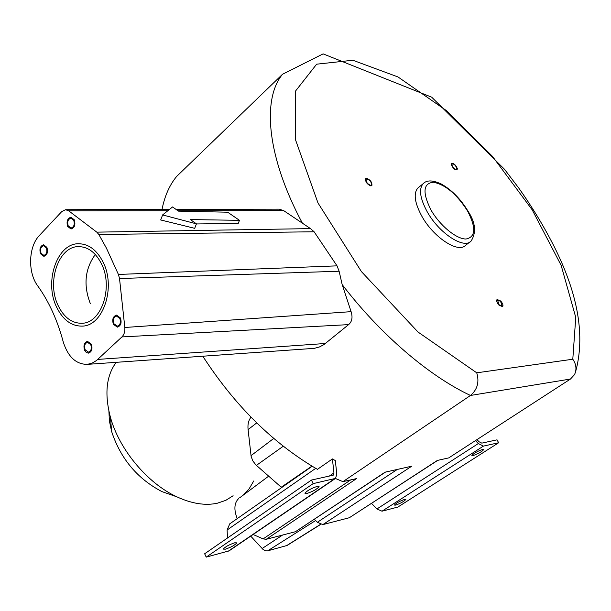 <?xml version="1.0" encoding="UTF-8"?>
<svg xmlns="http://www.w3.org/2000/svg" width="611" height="611" viewBox="0 0 611 611"><rect width="100%" height="100%" fill="white"/><g stroke="black" fill="none" stroke-linecap="round" stroke-linejoin="round"><path stroke-width="0.92" d="M418.978 187.142L417.748 188.15C413.364 193.557 414.67 202.814 421.666 215.912C433.237 237.198 458.197 253.634 465.559 245.324L469.905 242.002M366.997 178.924L366.18 179.206C365.859 181.857 367.318 183.888 370.549 185.301L371.358 185.026C371.687 182.384 370.235 180.352 366.997 178.924M456.814 168.193C455.478 165.153 453.904 163.748 452.087 163.969L451.926 165.085C453.255 168.124 454.836 169.537 456.646 169.323L456.814 168.193M499.111 304.797L502.166 306.096L500.577 301.368L497.522 300.07L499.111 304.797M87.182 364.377L91.956 363.217L96.408 360.597L121.925 336.928C124.17 334.645 125.14 331.498 124.827 327.488L119.519 278.532L118.412 274.446L106.375 248.051L98.837 234.494L96.798 232.149L68.661 210.803L65.553 209.718L61.764 211.574L39.448 235.411C28.442 246.546 27.594 272.491 37.706 285.864C48.956 301.597 57.48 320.34 63.292 342.099C68.058 356.87 76.024 364.293 87.182 364.377L314.314 348.346L319.416 346.972L323.868 344.657L348.598 324.624C352.035 321.699 352.875 317.384 351.104 311.656L342.175 284.581C380.348 334.477 429.182 376.139 470.478 395.462L570.491 379.026L574.5 374.65C576.883 369.51 576.318 364.37 572.797 359.222L476.74 372.817C479.482 382.051 477.397 389.604 470.478 395.462L342.931 481.651L335.424 478.474M437.759 460.35L349.324 517.738L322.852 524.605L411.722 466.201L385.075 472.181L295.449 531.715L266.228 539.292L263.112 538.902L253.13 534.495M266.228 539.292L356.587 478.581L342.931 481.651M570.491 379.026L448.78 457.883L437.384 460.434L349.324 517.738M332.415 458.937L335.317 460.572L336.814 474.182L335.538 478.39L313.183 483.614L311.419 480.07L333.239 475.175L333.934 472.891L332.415 458.937L317.437 469.34C273.224 443.563 235.021 405.88 202.837 356.274M162.022 209.466C164.649 196.085 169.53 185.072 176.655 176.426L186.233 167.193M253.733 480.979L249.181 488.739L243.201 495.139M239.543 497.881L268.664 476.16M237.228 518.617C233.723 509.643 234.196 502.952 238.641 498.553M320.607 524.452L287.094 545.463L267.259 550.946L265.319 550.732L262.883 549.266L250.724 536.137M251.022 417.229C248.532 420.185 247.554 424.309 248.097 429.602L251.129 456.371L252.763 460.816L255.81 464.826L281.656 487.586M116.189 362.346C106.238 375.811 104.328 394.156 110.461 417.374C119.313 449.658 147.549 483.416 176.93 496.858C191.755 503.67 205.197 505.801 217.241 503.243L225.78 500.356L233.112 495.742M108.895 411.172L109.415 421.025L111.599 431.435C120.55 458.64 137.315 478.696 161.9 491.588L174.715 496.079M227.491 538.001L227.109 529.997L229.759 523.841M342.175 284.581L339.12 271.231L337.02 265.846L314.115 231.775L310.487 228.606L283.68 210.635L279.151 209.161L176.075 209.436M58.068 305.408C46.474 281.946 58.61 246.164 78.636 246.615C88.114 246.768 95.744 252.549 101.525 263.952C113.463 287.3 101.426 323.051 82.149 323.257C71.983 323.456 63.956 317.506 58.068 305.408M68.218 225.894L71.021 228.033C73.984 227.048 74.893 224.481 73.74 220.342L70.952 218.203C67.974 219.181 67.065 221.747 68.218 225.894M90.779 344.703L87.556 342.328C84.799 343.367 83.997 345.849 85.158 349.767L88.404 352.15C91.154 351.096 91.94 348.614 90.779 344.703M46.36 247.89C47.475 251.9 46.635 254.39 43.839 255.367L41.059 253.221C39.952 249.212 40.8 246.722 43.602 245.752L46.36 247.89M113.982 323.769C112.775 319.721 113.638 317.162 116.571 316.108L119.848 318.484C121.054 322.524 120.199 325.083 117.281 326.152L113.982 323.769M162.602 214.935L160.685 219.96L194.688 228.323L196.444 223.855L190.403 219.586L239.474 220.327L227.666 212.2L178.465 211.131L172.562 206.946L162.602 214.935L196.444 223.855M196.406 223.954L238.206 223.473L239.474 220.327M337.02 265.846L118.412 274.446M335.195 478.619L229.102 550.855L206.213 557.125L204.654 553.765L311.419 480.07M385.526 472.082L295.449 531.715M322.852 524.605L317.346 522.283L314.421 519.304M476.977 439.615L479.016 441.745L481.804 443.135L497.033 439.836L498.645 442.754L397.891 507.046L382.005 511.193L376.941 508.963L371.549 503.433M498.645 442.754L483.431 446.106L478.321 443.555L475.473 440.584M313.183 483.614L206.213 557.125M225.398 549.174C231.279 547.15 235.082 545.043 236.785 542.858L234.754 542.774C228.858 544.798 225.047 546.906 223.328 549.098L225.398 549.174M306.829 493.497C313.061 491.42 317.14 489.113 319.072 486.577L317.246 486.379C311.007 488.456 306.913 490.763 304.973 493.306L306.829 493.497M472.945 455.646C478.283 453.744 481.911 451.689 483.82 449.475L482.743 449.368C477.405 451.269 473.769 453.324 471.845 455.546L472.945 455.646M395.684 505.106C400.763 503.265 404.154 501.371 405.857 499.424L404.627 499.378C399.541 501.219 396.142 503.113 394.423 505.068L395.684 505.106M370.908 185.943C367.028 184.247 365.279 181.811 365.661 178.626L366.646 178.29C370.526 180.001 372.267 182.437 371.87 185.607L370.908 185.943M451.43 164.779L451.628 163.435C453.805 163.168 455.699 164.855 457.303 168.499L457.104 169.858C454.928 170.118 453.034 168.422 451.43 164.779M500.722 301.024C502.8 303.522 503.433 305.416 502.632 306.699L498.966 305.141C496.888 302.636 496.254 300.749 497.056 299.474L500.722 301.024M74.29 219.784C75.68 224.756 74.595 227.834 71.029 229.018L67.668 226.444C66.286 221.465 67.378 218.394 70.96 217.218L74.29 219.784M84.601 350.271C83.211 345.574 84.165 342.595 87.472 341.343L91.344 344.192C92.742 348.889 91.787 351.867 88.496 353.127L86.304 352.471L84.601 350.271M46.894 247.356C48.231 252.16 47.223 255.154 43.87 256.33L40.532 253.748C39.196 248.937 40.219 245.95 43.587 244.79L46.894 247.356M113.402 324.296C111.95 319.438 112.989 316.368 116.502 315.1L120.436 317.949C121.887 322.807 120.856 325.869 117.358 327.152L113.402 324.296M103.198 262.356C116.037 287.437 103.114 325.862 82.424 326.106C71.472 326.327 62.834 319.927 56.502 306.905C44.061 281.686 57.098 243.231 78.651 243.743C88.809 243.919 96.996 250.128 103.198 262.356M95.301 254.527C84.876 268.893 83.241 285.329 90.413 303.82M476.74 372.817L418.023 332.04L361.437 271.62L317.972 202.936L295.273 139.109L295.671 90.879L316.643 64.186L352.83 60.245L398.005 76.955L446.282 110.522L492.504 156.416L532.158 209.779L561.158 265.38L575.753 317.384L572.797 359.222M424.141 182.888L423.049 183.796C418.703 189.181 420.047 198.438 427.089 211.566C438.729 232.89 463.711 249.425 471.02 241.154C476.565 232.562 475.557 222.564 468.003 211.162M467.522 210.917C456.784 194.168 445.404 184.606 433.382 182.231C423.14 183.315 422.316 192.526 430.923 209.871C439.676 225.398 456.386 239.191 466.002 239.016C475.732 237.106 476.236 227.743 467.522 210.917M282.572 535.053L262.127 548.525M315.627 520.526L267.603 550.878M320.447 524.391L286.269 545.844M256.712 422.904L248.097 429.602M273.736 438.446L251.022 455.653M283.26 446.244L256.414 465.376M311.938 466.124L281.22 487.219M333.934 472.891L329.024 476.259M315.719 468.354L227.109 529.997M302.743 223.84C267.022 157.516 261.729 99.364 282.542 74.252L176.655 176.426M283.68 210.635L177.885 210.719M167.849 210.726L68.661 210.803M310.487 228.606L96.798 232.149M339.12 271.231L119.519 278.532M351.104 311.656L124.827 327.488M314.115 231.775L98.837 234.494M348.598 324.624L121.925 336.928M325.449 343.489L97.783 359.413M350.706 479.902L263.112 538.902M334.324 478.955L227.842 551.473M483.431 446.106L382.005 511.193M478.321 443.555L376.941 508.963M397.287 469.439L317.346 522.283M417.748 188.15L423.049 183.796C426.646 179.886 432.809 180.008 441.547 184.155C451.835 190.052 460.633 199.018 467.942 211.055M161.9 491.588L176.93 496.858M111.599 431.435L110.461 417.374M79.331 246.615L78.636 246.615M65.698 209.718L169.438 209.451M575.577 371.839C585.346 336.203 578.22 294.471 554.2 246.645C544.18 226.796 532.364 207.274 518.777 188.081L504.594 169.384L431.717 97.21L323.12 53.875L282.542 74.252M312.168 466.262L229.24 524.2"/></g></svg>
